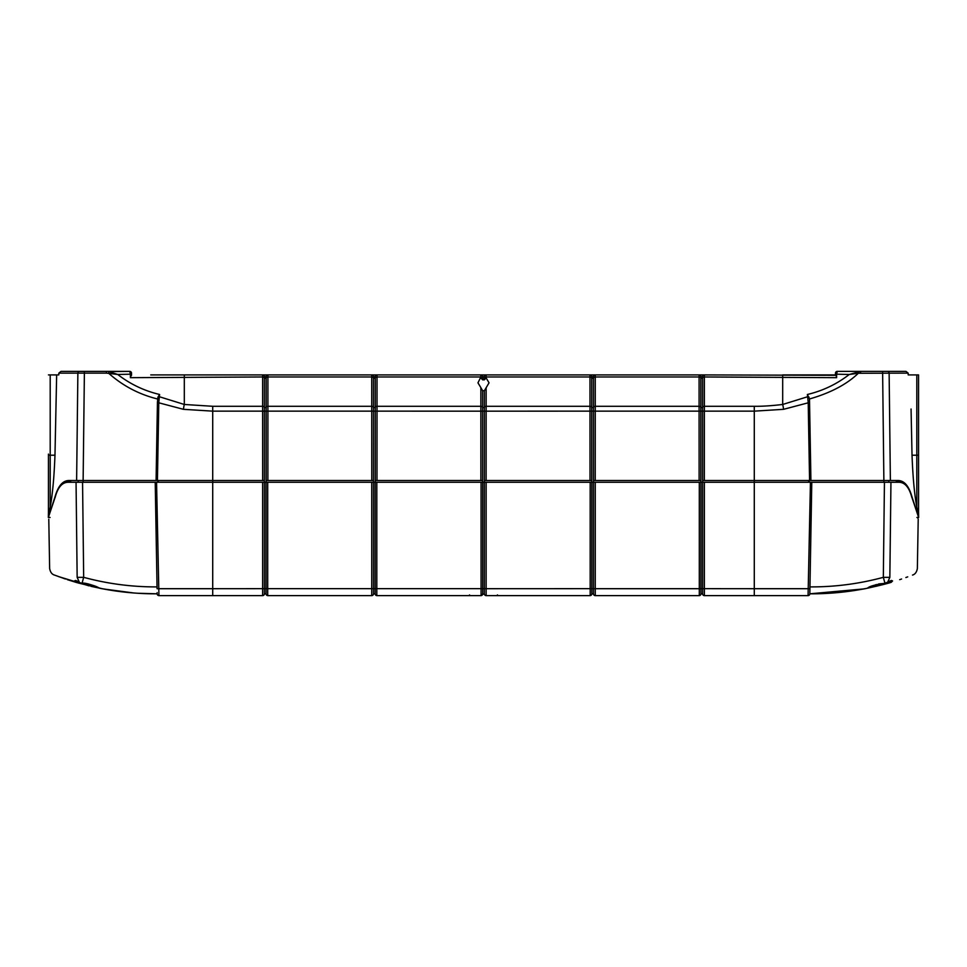 <?xml version="1.0" encoding="UTF-8"?>
<svg xmlns="http://www.w3.org/2000/svg" width="967" height="967" viewBox="0 0 967 967"><rect width="100%" height="100%" fill="white"/><g stroke="black" fill="none" stroke-linecap="round" stroke-linejoin="round"><path stroke-width="1.45" d="M911.917 497.667C920.197 526.35 920.197 526.35 911.917 497.667C909.246 487.441 904.907 482.303 898.875 482.267L883.886 482.267L883.886 480.502L810.914 480.502L809.5 399.371L810.914 480.502L809.572 480.502L897.968 480.502L896.336 480.502L896.336 482.267M809.826 593.883A1.765 1.765 1 0 1 808.074 595.612A1.765 1.765 0 0 0 809.826 593.883A1.765 1.765 1 0 1 808.074 595.612L810.443 482.267L754.284 482.267L754.284 588.698L702.61 588.661L702.61 593.847A1.765 1.765 0 0 0 704.375 595.612L808.074 595.612A1.765 1.765 0 0 0 809.826 593.883L809.959 586.896C834.787 587.029 859.252 583.838 883.33 577.335L884.442 482.267L890.945 482.267L889.845 577.335C926.688 565.792 926.688 565.792 889.845 577.335L887.38 582.871C889.64 580.816 891.369 580.176 892.565 580.949L891.284 582.279C920.149 572.645 920.149 572.645 891.284 582.279L866.359 588.419L886.824 583.548M884.442 482.267L810.443 482.267L811.784 482.267L809.923 588.698L754.284 588.698L754.284 595.612M918.553 454.103L918.553 374.906L918.553 455.179L916.801 455.215L916.801 374.906L918.553 374.906L908.206 374.906L908.17 373.141L905.982 371.388L908.17 373.117L858.333 373.262C846.766 384.37 830.484 392.94 809.488 398.972L807.397 394.476L808.207 402.441L809.572 480.502L702.61 480.502L754.284 480.502L754.284 482.267L704.375 482.267L704.375 595.612M702.61 593.847L700.954 593.847L700.954 588.661L702.61 588.661L702.61 482.267L704.375 482.267M150.755 374.906L480.865 374.906A1.765 1.765 0 0 1 482.618 376.671L484.382 376.671A1.765 1.765 0 0 1 486.135 374.906L699.093 374.906A1.765 1.765 0 0 1 700.857 376.671L702.61 376.671L702.61 482.267L595.261 482.267L595.261 588.698L593.496 588.661L593.496 482.267L595.261 482.267M481.941 378L480.865 377.916L482.618 379.838L484.382 379.838L486.135 377.916L489.036 382.835L484.382 390.716L482.618 390.716L480.865 387.646L480.865 406.285A1.765 1.245 0 0 1 482.618 407.53L482.618 411.168L377.021 411.144L377.021 406.285A1.765 1.245 180 0 0 375.269 407.53L373.504 407.53A1.765 1.245 180 0 0 371.739 406.285L371.739 376.973A1.765 1.245 180 0 1 373.504 378.218L373.504 411.168L371.739 411.144L371.739 406.285L267.907 406.285L267.907 376.973A1.765 1.245 180 0 0 266.143 378.218L266.143 376.671A1.765 1.765 180 0 1 267.907 374.906L267.907 376.973L371.739 376.973L371.739 374.906A1.765 1.765 180 0 1 373.504 376.671L375.269 376.671L373.504 376.671L373.504 378.218L375.269 378.218L375.269 480.502L482.618 480.502L480.889 480.502L480.865 406.285L377.021 406.285L377.021 376.973A1.765 1.245 180 0 0 375.269 378.218L375.269 376.671A1.765 1.765 180 0 1 377.021 374.906L377.021 376.973L480.865 376.973L480.865 374.906L486.135 374.906L486.135 376.973L589.979 376.973L589.979 374.906A1.765 1.765 0 0 1 591.731 376.671L593.496 376.671L593.496 480.502L700.857 480.502L593.496 480.502L593.496 482.267L486.135 482.267L486.135 588.698L484.382 588.661L484.382 482.267L486.135 482.267M482.618 390.716L482.618 407.53L484.382 407.53L484.382 480.502L591.731 480.502L484.382 480.502L484.382 482.267L155.216 482.267L156.557 482.267L158.926 595.612L250.308 595.612M157.065 588.25L155.216 482.267L68.125 482.267C62.057 482.352 57.718 487.477 55.083 497.667C46.803 526.35 46.803 526.35 55.083 497.667M891.381 580.478L890.426 581.614M863.458 588.976L867.411 588.214C869.732 586.123 875.606 584.552 885.023 583.488L887.235 582.956M864.716 588.746L865.332 588.625M890.45 582.521L891.284 582.279A0.701 0.653 -106.5 0 1 890.438 581.711A0.701 0.653 73.5 0 0 891.127 582.303M865.308 588.625L864.691 588.746M863.652 588.939L809.838 593.811C829.166 593.931 848.349 592.058 867.411 588.214L863.362 589C860.207 589.87 886.364 584.165 891.284 582.279L890.208 582.593M865.816 588.528L848.325 591.393M829.094 593.267L810.189 593.835M889.882 574.495L889.942 568.705M700.954 482.267L700.954 588.661L699.298 588.698L699.298 595.612A1.765 1.765 0 0 0 700.954 593.847A1.765 1.765 0 0 1 699.298 595.612L595.261 595.612A1.765 1.765 0 0 1 593.496 593.847L593.496 588.661L591.84 588.661L591.84 482.267M371.739 482.267L371.739 595.612A1.765 1.765 0 0 0 373.504 593.847A1.765 1.765 0 0 1 371.739 595.612L267.702 595.612L267.702 482.267M262.625 482.267L262.625 595.612A1.765 1.765 0 0 0 264.39 593.847A1.765 1.765 0 0 1 262.625 595.612L158.926 595.612A1.765 1.765 179 0 1 157.174 593.883A1.765 1.765 0 0 0 158.926 595.612A1.765 1.765 0 0 1 157.174 593.883A1.765 1.765 179 0 0 158.926 595.612M482.364 594.923L481.07 595.612L482.726 593.847L481.07 595.612L482.364 594.923L481.07 595.612L482.364 594.923L481.07 595.612L376.816 595.612L376.816 482.267M593.496 593.847L591.84 593.847A1.765 1.765 0 0 1 590.184 595.612L486.135 595.612A1.765 1.765 0 0 1 484.382 593.847L484.382 588.661L482.726 588.661L482.726 482.267M100.628 588.419L75.716 582.279C46.851 572.645 46.851 572.645 75.716 582.279L74.435 580.949C75.764 580.248 77.481 580.889 79.608 582.871L81.977 583.488L83.67 577.335L77.155 577.335C40.312 565.792 40.312 565.792 77.155 577.335L76.055 482.267L83.114 482.267L83.126 480.502L76.623 480.502L264.39 480.502L264.39 588.661L266.046 588.661L266.046 482.267M157.162 593.291L157.15 592.65M77.155 577.335L79.608 582.871L81.977 583.488C82.993 581.783 95.951 586.062 99.589 588.214C118.651 592.058 137.834 593.931 157.162 593.811L137.906 593.267M118.675 591.393L101.257 588.54M77.022 582.654L67.291 579.644M65.43 579.015L54.212 574.966M76.574 581.614L75.619 580.466L76.574 581.614M99.589 588.214L103.662 589L99.589 588.214C95.104 585.579 89.29 584.032 82.122 583.56L82.292 583.488M102.72 588.818L75.716 582.279A0.701 0.653 -73.5 0 0 76.562 581.711M102.297 588.746L101.632 588.613M77.904 582.908L100.338 588.359M95.83 586.788L89.411 585.24M486.135 595.612L486.135 588.698L591.84 588.661L591.84 593.847A1.765 1.765 0 0 1 590.184 595.612L590.184 482.267M595.261 595.612L595.261 588.698L699.298 588.698L699.298 482.267M484.467 594.391L482.726 593.847A1.765 1.765 0 0 1 481.07 595.612L481.07 482.267M481.288 595.575L481.07 595.612A1.765 1.765 0 0 0 482.726 593.847L482.726 588.661L375.16 588.661L375.16 482.267M371.775 480.502L371.739 411.144L267.907 411.144L267.907 406.285A1.765 1.245 180 0 0 266.143 407.53L266.143 378.218L264.39 378.218A1.765 1.245 180 0 0 262.625 376.973L262.625 374.906A1.765 1.765 180 0 1 264.39 376.671L266.143 376.671L264.39 376.671L264.39 411.168L262.625 411.144L262.661 480.502L212.716 480.502L212.716 588.698L264.39 588.661L264.39 593.847L266.046 593.847L266.046 588.661L375.16 588.661L375.16 593.847L373.504 593.847L373.504 480.502L266.143 480.502L373.504 480.502L373.504 411.168L377.021 411.144L376.985 480.502L480.889 480.502M375.16 593.847A1.765 1.765 0 0 0 376.816 595.612M266.046 593.847A1.765 1.765 0 0 0 267.702 595.612M917.659 517.466L917.901 518.227M867.411 588.214L875.86 584.709L885.023 583.488L883.33 577.335L889.845 577.335M889.519 581.53L881.771 584.334L884.394 583.415L878.652 583.935L881.118 584.286L871.17 586.788M836.6 374.193L837.253 371.388L882.617 371.388L883.874 480.502L890.377 480.502L889.132 373.117A1.765 1.632 -90 0 0 887.501 371.388L860.57 371.388L849.28 374.471L836.6 374.193L836.612 377.674L836.6 374.193L835.488 375.305L816.764 374.906M848.796 371.388L841.604 371.388M905.982 371.388L866.287 371.388M61.006 371.388L106.467 371.388M83.645 371.388L100.713 371.388M117.261 371.388L84.383 371.388L84.383 373.117L106.43 373.117L117.72 374.471C130.243 384.165 144.192 390.825 159.603 394.476L158.793 402.441L157.428 480.502L156.086 480.502L157.44 402.441L156.086 480.502M117.72 374.471L130.4 374.193L129.747 371.388L118.445 371.388M117.466 371.388L116.789 371.388M116.995 371.388L128.841 371.388M79.596 371.388L79.499 371.388A1.765 1.632 90 0 0 77.868 373.117L76.623 480.502L69.032 480.502L70.664 480.502L64.233 483.089M262.661 480.502L264.39 480.502L264.39 411.168L266.143 411.168L266.143 482.267M375.269 482.267L375.269 480.502L376.985 480.502M484.382 379.838L484.382 378.218A1.765 1.245 0 0 1 486.135 376.973L486.135 377.916L484.89 378.17M484.842 378.242L484.455 379.1M482.545 379.1L482.303 378.46M590.015 480.502L589.979 376.973A1.765 1.245 0 0 1 591.731 378.218L591.731 376.671L593.496 376.671A1.765 1.765 0 0 1 595.261 374.906L595.261 376.973L699.093 376.973L699.093 374.906L835.488 375.305L835.488 373.153L836.612 377.674L704.375 376.973L704.375 374.906A1.765 1.765 0 0 0 702.61 376.671L700.857 376.671L700.857 482.267M212.716 480.502L212.716 411.144L262.625 411.144L262.625 406.285L212.716 406.285L184.31 404.472L184.31 374.906L152.883 374.906M50.199 506.986L50.199 455.215L54.974 455.215C54.128 477.287 52.544 494.536 50.199 506.986L48.447 515.375L48.447 455.179L50.199 455.215L50.199 374.906L48.447 374.906L58.794 374.906L58.83 373.141L84.383 373.117L83.126 480.502M814.552 374.906L782.69 374.906L782.69 404.472C771.364 405.802 761.899 406.406 754.284 406.285L704.375 406.285L704.375 376.973A1.765 1.245 0 0 0 702.61 378.218L700.857 378.218A1.765 1.245 0 0 0 699.093 376.973L699.093 406.285L595.261 406.285L595.261 376.973A1.765 1.245 0 0 0 593.496 378.218L591.731 378.218L591.731 482.267M480.865 387.646L477.964 382.835L480.865 376.973A1.765 1.245 0 0 1 482.618 378.218L484.382 378.218L484.382 376.671L482.618 376.671L482.618 379.838M699.129 480.502L699.093 411.144L595.261 411.144L595.225 480.502M486.135 387.646L486.135 406.285L589.979 406.285A1.765 1.245 0 0 1 591.731 407.53L593.496 407.53A1.765 1.245 0 0 1 595.261 406.285L595.261 411.144L482.618 411.168L482.618 482.267M810.914 480.502L809.56 402.441L783.572 409.319L754.284 411.144L704.375 411.144L704.375 406.285A1.765 1.245 0 0 0 702.61 407.53L700.857 407.53A1.765 1.245 0 0 0 699.093 406.285L699.093 411.144L704.375 411.144L704.339 480.502M484.382 390.716L484.382 407.53A1.765 1.245 0 0 1 486.135 406.285L486.111 480.502M130.4 375.921L130.388 377.674L262.625 376.973L262.625 406.285A1.765 1.245 180 0 1 264.39 407.53L266.143 407.53L266.143 411.168L267.907 411.144L267.871 480.502M157.814 482.267L157.814 480.502M902.767 483.089L896.336 480.502M809.186 482.267L809.186 480.502M897.968 480.502C904.145 480.575 908.75 485.797 911.784 496.204L918.65 517.466L911.518 496.228M889.144 374.906L889.217 380.333M911.059 409.017L912.026 455.215C912.86 477.239 914.456 494.488 916.801 506.986L916.934 507.808M915.822 500.628L915.64 499.359M917.03 508.376L917.139 509.029M917.151 509.077L918.299 514.795M918.553 455.179L918.553 515.375C918.553 511.156 918.553 511.156 918.553 515.375L916.801 506.986L916.801 455.215L912.026 455.215M809.089 397.207A1.765 1.233 179 0 0 807.445 396.784L782.69 404.472A7.035 0.894 -97.3 0 1 783.572 409.319M807.397 394.476C822.784 390.837 836.745 384.165 849.28 374.471L858.333 373.262L858.116 371.582M837.253 371.388A1.765 1.765 0 0 0 835.488 373.153L835.488 375.293M918.553 515.375L918.553 499.468M835.488 373.153L835.488 374.906L782.69 374.906L835.476 374.906M64.499 481.602L62.033 483.355M54.974 455.215L56.654 374.906M48.846 514.226L49.124 512.909M56.582 378.024L55.941 409.017M77.856 374.906L77.783 380.333M55.482 496.228L48.35 517.466L55.216 496.204C58.298 485.76 62.891 480.526 69.032 480.502M131.512 374.471L130.388 377.674L130.4 374.193L131.512 375.305L131.512 373.153L129.747 371.388A1.765 1.765 0 0 1 130.896 371.812M131.307 372.331A1.765 1.765 0 0 1 131.512 373.141L129.747 371.388A1.765 1.765 0 0 1 131.512 373.153A1.765 1.765 0 0 0 129.747 371.388L118.929 371.388M48.447 455.179L48.447 454.103M61.018 371.388L58.83 373.141M212.716 406.285L212.716 411.144L183.428 409.319A7.035 0.894 -82.7 0 1 184.31 404.472L159.555 396.784A1.765 1.233 1 0 0 157.911 397.207L159.603 394.476M183.428 409.319L157.44 402.441L157.911 397.207M157.512 398.972C139.079 394.403 122.797 385.833 108.667 373.262L108.884 371.582L117.623 374.434M129.747 371.388L108.884 371.582M881.771 584.334L890.728 581.53L890.728 580.732M77.481 581.53L76.272 581.53L76.272 580.732M79.693 583.258L76.272 581.53L85.229 584.334L82.606 583.415L88.348 583.935L86.353 584.322M85.882 584.286L82.92 584.104M157.041 586.896C132.213 587.029 107.748 583.838 83.67 577.335L82.558 482.267M74.435 580.949A0.701 0.677 1 0 0 75.619 580.466L79.753 582.944M157.077 588.698L212.716 588.698L212.716 595.612M892.565 580.949A0.701 0.677 179 0 1 891.381 580.466L884.865 583.56M754.284 480.502L754.284 406.285M158.346 482.267L158.346 480.502M78.23 480.502L78.23 482.267M70.664 480.502L70.664 482.267M888.77 480.502L888.77 482.267M808.654 482.267L808.654 480.502M860.57 373.117L860.57 371.388M106.43 371.388L106.43 373.117M918.215 519.231L917.357 568.499C916.704 572.15 915.084 574.338 912.51 575.075M899.709 579.644L901.57 579.015M905.874 577.529L907.711 576.864M889.978 582.654L875.993 586.328M863.869 588.903L864.522 588.782M54.49 575.075C51.916 574.338 50.296 572.15 49.643 568.499L48.785 519.231M133.76 592.976L103.36 588.951M89 585.845L58.528 576.586M101.015 588.492L101.692 588.625M91.031 586.34L103.203 588.915M469.587 594.923L468.886 595.612L469.587 594.923M497.413 594.923L498.114 595.612M918.553 512.184L918.65 517.466L916.921 517.466M48.447 512.184L48.35 517.466L50.079 517.466M182.062 374.906L184.31 374.906"/></g></svg>
